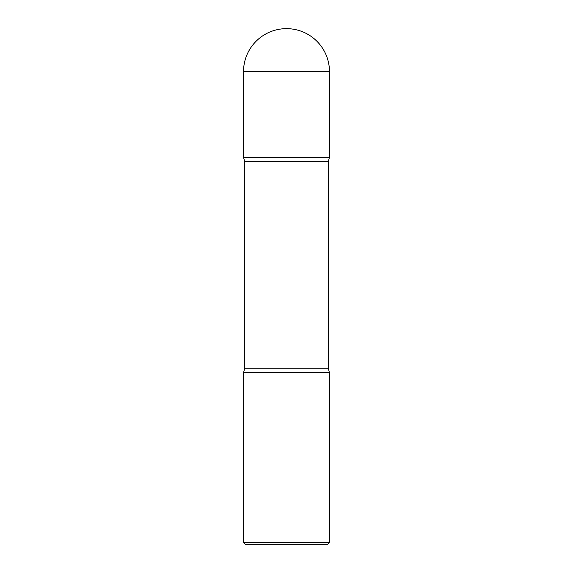 <?xml version="1.0" encoding="UTF-8"?>
<svg xmlns="http://www.w3.org/2000/svg" width="573" height="573" viewBox="0 0 573 573"><rect width="100%" height="100%" fill="white"/><g stroke="black" fill="none" stroke-linecap="round" stroke-linejoin="round"><path stroke-width="0.86" d="M243.525 71.625L243.525 157.575L329.475 157.575L329.475 71.625L243.525 71.625A42.975 42.975 0 0 1 286.5 28.65A42.975 42.975 0 0 1 329.475 71.625M243.568 157.575L329.461 157.604A10.744 10.744 0 0 0 328.616 161.787L328.616 368.238A10.744 10.744 0 0 0 329.475 372.45L329.475 542.631L243.525 542.631L243.525 372.45L329.475 372.45M243.539 157.604A10.744 10.744 0 0 1 244.385 161.787L328.616 161.787M243.525 372.45A10.744 10.744 0 0 0 244.385 368.238L244.385 161.787M243.525 542.631L245.244 544.35L327.756 544.35L329.475 542.631M244.385 368.238L328.616 368.238"/></g></svg>
